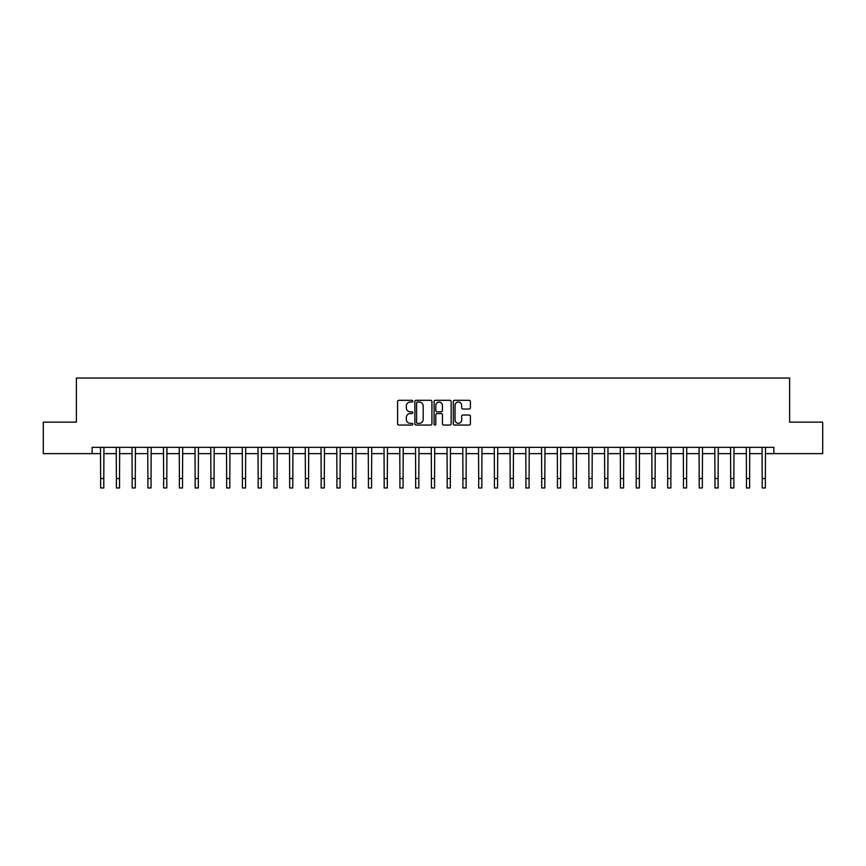 <?xml version="1.0" encoding="UTF-8"?>
<svg xmlns="http://www.w3.org/2000/svg" width="866" height="866" viewBox="0 0 866 866"><rect width="100%" height="100%" fill="white"/><g stroke="black" fill="none" stroke-linecap="round" stroke-linejoin="round"><path stroke-width="1.3" d="M412.833 401.175A0.866 0.866 0 0 0 411.967 400.309L398.825 400.309A1.234 1.234 0 0 0 397.591 401.543L397.591 423.81A1.234 1.234 0 0 0 398.825 425.054L411.967 425.054A0.866 0.866 0 0 0 412.833 424.188A0.866 0.866 0 0 0 411.967 423.322L410.267 423.322A3.962 3.962 0 0 1 406.316 419.361L406.316 417.509A3.962 3.962 0 0 1 410.267 413.547L411.967 413.547A0.866 0.866 0 0 0 412.833 412.681A0.866 0.866 0 0 0 411.967 411.815L410.267 411.815A3.962 3.962 0 0 1 406.316 407.854L406.316 406.002A3.962 3.962 0 0 1 410.267 402.041L411.967 402.041A0.866 0.866 0 0 0 412.833 401.175M469.145 409.033A1.234 1.234 0 0 0 470.39 407.799L470.39 401.543A1.234 1.234 0 0 0 469.145 400.309L454.553 400.309A1.234 1.234 0 0 0 453.319 401.543L453.319 423.81A1.234 1.234 0 0 0 454.553 425.054L469.145 425.054A1.234 1.234 0 0 0 470.39 423.81L470.39 416.265A1.234 1.234 0 0 0 469.145 415.03L462.899 415.03A1.234 1.234 0 0 0 461.665 416.265L461.665 420.01A3.312 3.312 0 0 1 458.352 423.322A3.312 3.312 0 0 1 455.051 420.01L455.051 405.353A3.312 3.312 0 0 1 458.352 402.041A3.312 3.312 0 0 1 461.665 405.353L461.665 407.799A1.234 1.234 0 0 0 462.899 409.033L469.145 409.033M92.132 453.632L43.3 453.632L43.3 422.132L76.381 422.132L76.381 378.031L789.619 378.031L789.619 422.132L822.7 422.132L822.7 453.632L773.868 453.632L773.868 447.332L92.132 447.332L92.132 453.632L100.64 453.632M431.918 401.543A1.234 1.234 0 0 0 430.683 400.309L416.081 400.309A1.234 1.234 0 0 0 414.846 401.543L414.846 423.81A1.234 1.234 0 0 0 416.081 425.054L430.683 425.054A1.234 1.234 0 0 0 431.918 423.81L431.918 401.543M435.317 400.309L449.919 400.309A1.234 1.234 0 0 1 451.154 401.543L451.154 423.81A1.234 1.234 0 0 1 449.919 425.054L443.673 425.054A1.234 1.234 0 0 1 442.429 423.81L442.429 414.782A1.234 1.234 0 0 0 441.195 413.547L437.049 413.547A1.234 1.234 0 0 0 435.815 414.782L435.815 424.188A0.866 0.866 0 0 1 434.949 425.054A0.866 0.866 0 0 1 434.082 424.188L434.082 401.543A1.234 1.234 0 0 1 435.317 400.309M103.79 453.632L116.39 453.632M119.54 453.632L132.141 453.632M135.291 453.632L147.891 453.632M151.041 453.632L163.642 453.632M166.792 453.632L179.392 453.632M182.542 453.632L195.142 453.632M198.303 453.632L210.903 453.632M214.054 453.632L226.654 453.632M229.804 453.632L242.404 453.632M245.554 453.632L258.155 453.632M261.305 453.632L273.905 453.632M277.055 453.632L289.655 453.632M292.805 453.632L305.406 453.632M308.556 453.632L321.167 453.632M324.317 453.632L336.917 453.632M340.067 453.632L352.668 453.632M355.818 453.632L368.418 453.632M371.568 453.632L384.168 453.632M387.319 453.632L399.919 453.632M403.069 453.632L415.669 453.632M418.819 453.632L431.42 453.632M434.58 453.632L447.181 453.632M450.331 453.632L462.931 453.632M466.081 453.632L478.681 453.632M481.832 453.632L494.432 453.632M497.582 453.632L510.182 453.632M513.332 453.632L525.933 453.632M529.083 453.632L541.683 453.632M544.833 453.632L557.444 453.632M560.594 453.632L573.195 453.632M576.345 453.632L588.945 453.632M592.095 453.632L604.695 453.632M607.845 453.632L620.446 453.632M623.596 453.632L636.196 453.632M639.346 453.632L651.946 453.632M655.097 453.632L667.697 453.632M670.858 453.632L683.458 453.632M686.608 453.632L699.208 453.632M702.358 453.632L714.959 453.632M718.109 453.632L730.709 453.632M733.859 453.632L746.46 453.632M749.61 453.632L762.21 453.632M765.36 453.632L773.868 453.632M417.444 402.041A0.866 0.866 0 0 0 416.578 402.906L416.578 422.456A0.866 0.866 0 0 0 417.444 423.322L419.241 423.322A3.962 3.962 0 0 0 423.193 419.361L423.193 406.002A3.962 3.962 0 0 0 419.241 402.041L417.444 402.041M442.429 405.418A3.312 3.312 0 0 0 439.127 402.105A3.312 3.312 0 0 0 435.815 405.418L435.815 410.581A1.234 1.234 0 0 0 437.049 411.815L441.195 411.815A1.234 1.234 0 0 0 442.429 410.581L442.429 405.418M100.488 447.332L100.64 478.519L103.79 478.519L103.942 447.332M100.64 478.519L100.64 487.969L103.79 487.969L103.79 478.519M116.239 447.332L116.39 478.519L119.54 478.519L119.692 447.332M116.39 478.519L116.39 487.969L119.54 487.969L119.54 478.519M131.989 447.332L132.141 478.519L135.291 478.519L135.442 447.332M132.141 478.519L132.141 487.969L135.291 487.969L135.291 478.519M147.74 447.332L147.891 478.519L151.041 478.519L151.193 447.332M147.891 478.519L147.891 487.969L151.041 487.969L151.041 478.519M163.49 447.332L163.642 478.519L166.792 478.519L166.943 447.332M163.642 478.519L163.642 487.969L166.792 487.969L166.792 478.519M179.251 447.332L179.392 478.519L182.542 478.519L182.694 447.332M179.392 478.519L179.392 487.969L182.542 487.969L182.542 478.519M195.002 447.332L195.142 478.519L198.303 478.519L198.444 447.332M195.142 478.519L195.142 487.969L198.303 487.969L198.303 478.519M210.752 447.332L210.903 478.519L214.054 478.519L214.194 447.332M210.903 478.519L210.903 487.969L214.054 487.969L214.054 478.519M226.502 447.332L226.654 478.519L229.804 478.519L229.955 447.332M226.654 478.519L226.654 487.969L229.804 487.969L229.804 478.519M242.253 447.332L242.404 478.519L245.554 478.519L245.706 447.332M242.404 478.519L242.404 487.969L245.554 487.969L245.554 478.519M258.003 447.332L258.155 478.519L261.305 478.519L261.456 447.332M258.155 478.519L258.155 487.969L261.305 487.969L261.305 478.519M273.753 447.332L273.905 478.519L277.055 478.519L277.207 447.332M273.905 478.519L273.905 487.969L277.055 487.969L277.055 478.519M289.504 447.332L289.655 478.519L292.805 478.519L292.957 447.332M289.655 478.519L289.655 487.969L292.805 487.969L292.805 478.519M305.265 447.332L305.406 478.519L308.556 478.519L308.707 447.332M305.406 478.519L305.406 487.969L308.556 487.969L308.556 478.519M321.015 447.332L321.167 478.519L324.317 478.519L324.458 447.332M321.167 478.519L321.167 487.969L324.317 487.969L324.317 478.519M336.766 447.332L336.917 478.519L340.067 478.519L340.219 447.332M336.917 478.519L336.917 487.969L340.067 487.969L340.067 478.519M352.516 447.332L352.668 478.519L355.818 478.519L355.969 447.332M352.668 478.519L352.668 487.969L355.818 487.969L355.818 478.519M368.267 447.332L368.418 478.519L371.568 478.519L371.72 447.332M368.418 478.519L368.418 487.969L371.568 487.969L371.568 478.519M384.017 447.332L384.168 478.519L387.319 478.519L387.47 447.332M384.168 478.519L384.168 487.969L387.319 487.969L387.319 478.519M399.767 447.332L399.919 478.519L403.069 478.519L403.22 447.332M399.919 478.519L399.919 487.969L403.069 487.969L403.069 478.519M415.528 447.332L415.669 478.519L418.819 478.519L418.971 447.332M415.669 478.519L415.669 487.969L418.819 487.969L418.819 478.519M431.279 447.332L431.42 478.519L434.58 478.519L434.721 447.332M431.42 478.519L431.42 487.969L434.58 487.969L434.58 478.519M447.029 447.332L447.181 478.519L450.331 478.519L450.472 447.332M447.181 478.519L447.181 487.969L450.331 487.969L450.331 478.519M462.78 447.332L462.931 478.519L466.081 478.519L466.233 447.332M462.931 478.519L462.931 487.969L466.081 487.969L466.081 478.519M478.53 447.332L478.681 478.519L481.832 478.519L481.983 447.332M478.681 478.519L478.681 487.969L481.832 487.969L481.832 478.519M494.28 447.332L494.432 478.519L497.582 478.519L497.733 447.332M494.432 478.519L494.432 487.969L497.582 487.969L497.582 478.519M510.031 447.332L510.182 478.519L513.332 478.519L513.484 447.332M510.182 478.519L510.182 487.969L513.332 487.969L513.332 478.519M525.781 447.332L525.933 478.519L529.083 478.519L529.234 447.332M525.933 478.519L525.933 487.969L529.083 487.969L529.083 478.519M541.542 447.332L541.683 478.519L544.833 478.519L544.985 447.332M541.683 478.519L541.683 487.969L544.833 487.969L544.833 478.519M557.293 447.332L557.444 478.519L560.594 478.519L560.735 447.332M557.444 478.519L557.444 487.969L560.594 487.969L560.594 478.519M573.043 447.332L573.195 478.519L576.345 478.519L576.496 447.332M573.195 478.519L573.195 487.969L576.345 487.969L576.345 478.519M588.793 447.332L588.945 478.519L592.095 478.519L592.247 447.332M588.945 478.519L588.945 487.969L592.095 487.969L592.095 478.519M604.544 447.332L604.695 478.519L607.845 478.519L607.997 447.332M604.695 478.519L604.695 487.969L607.845 487.969L607.845 478.519M620.294 447.332L620.446 478.519L623.596 478.519L623.747 447.332M620.446 478.519L620.446 487.969L623.596 487.969L623.596 478.519M636.045 447.332L636.196 478.519L639.346 478.519L639.498 447.332M636.196 478.519L636.196 487.969L639.346 487.969L639.346 478.519M651.806 447.332L651.946 478.519L655.097 478.519L655.248 447.332M651.946 478.519L651.946 487.969L655.097 487.969L655.097 478.519M667.556 447.332L667.697 478.519L670.858 478.519L670.998 447.332M667.697 478.519L667.697 487.969L670.858 487.969L670.858 478.519M683.306 447.332L683.458 478.519L686.608 478.519L686.749 447.332M683.458 478.519L683.458 487.969L686.608 487.969L686.608 478.519M699.057 447.332L699.208 478.519L702.358 478.519L702.51 447.332M699.208 478.519L699.208 487.969L702.358 487.969L702.358 478.519M714.807 447.332L714.959 478.519L718.109 478.519L718.26 447.332M714.959 478.519L714.959 487.969L718.109 487.969L718.109 478.519M730.558 447.332L730.709 478.519L733.859 478.519L734.011 447.332M730.709 478.519L730.709 487.969L733.859 487.969L733.859 478.519M746.308 447.332L746.46 478.519L749.61 478.519L749.761 447.332M746.46 478.519L746.46 487.969L749.61 487.969L749.61 478.519M762.058 447.332L762.21 478.519L765.36 478.519L765.512 447.332M762.21 478.519L762.21 487.969L765.36 487.969L765.36 478.519"/></g></svg>
